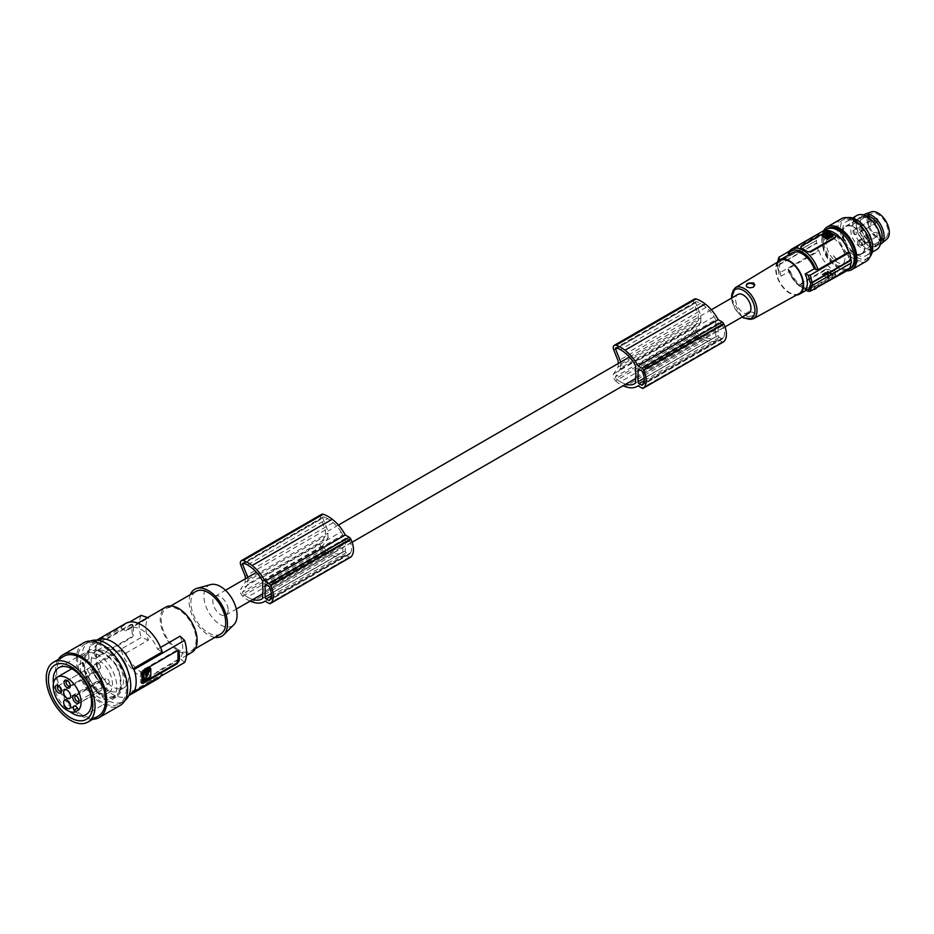 <?xml version="1.0" encoding="UTF-8"?>
<svg xmlns="http://www.w3.org/2000/svg" width="934" height="934" viewBox="0 0 934 934"><rect width="100%" height="100%" fill="white"/><g stroke="black" fill="none" stroke-linecap="round" stroke-linejoin="round"><path stroke-width="0.7" stroke-dasharray="4.67 3.5" d="M845.48 271.584A23.163 13.38 -120 0 1 833.899 270.44A23.163 13.38 -120 0 1 819.083 251.012L788.413 268.723L788.529 269.996L790.117 270.918L781.058 276.137A98.584 56.916 0 0 1 778.979 274.363L777.975 265.548L816.865 243.097A24.156 13.94 -120 0 0 818.312 250.569L779.108 273.207L778.979 274.363L777.765 266.517M834.949 273.055L834.949 274.327L810.549 288.419L807.069 289.155A2.463 1.424 0 0 0 810.549 289.155L834.949 275.075A2.463 1.424 180 0 0 835.673 274.059A2.463 1.424 180 0 0 834.949 273.055L832.159 271.444A23.163 13.38 -120 0 0 834.949 272.786L834.949 275.075M777.765 266.61L777.975 265.548L777.765 266.61A98.584 56.916 0 0 1 777.497 266.353L777.497 263.528A98.584 56.916 0 0 0 777.765 263.785L778.01 261.485M827.921 271.724L831.704 273.919L830.408 274.981L828.435 273.989L828.516 275.028L826.076 273.288L827.921 272.53L831.704 274.724L829.847 275.787L826.065 272.798L827.361 271.736L827.921 272.53M825.107 273.849L828.598 275.88L824.36 274.888L825.107 273.043L826.181 273.347L826.263 274.386M828.435 274.794L828.435 273.989M826.065 272.798L826.065 273.604L826.065 272.798M831.704 273.919L831.704 275.04L831.704 273.919M826.263 273.58L828.61 274.748L828.598 275.88L828.598 275.075L824.36 274.082L825.107 273.043M825.889 269.097L829.369 269.833A2.463 1.424 0 0 0 825.889 269.833L825.889 269.097L801.174 283.411L801.489 285.932L804.279 287.544A23.163 13.38 -120 0 0 807.069 288.875M847.815 269.541A23.163 13.38 -120 0 0 848.726 268.128L818.056 285.839L814.261 284.858L805.201 290.089M827.267 271.07L827.267 271.876L832.859 274.666L832.859 273.86L827.267 271.07L822.445 274.281L827.279 277.083L827.279 277.888L832.859 274.666L827.279 277.083M827.279 277.888L822.445 275.086L822.457 273.849L822.457 274.654L827.267 271.876M801.489 285.664A23.163 13.38 -120 0 0 804.279 287.544L807.069 289.155M801.489 285.932A2.463 1.424 180 0 1 800.765 284.928A2.463 1.424 180 0 1 801.489 283.924L825.889 269.833M829.369 269.833L832.159 271.444A23.163 13.38 -120 0 1 829.369 269.564M826.929 274.829L827.933 274.573L826.929 274.829M826.929 274.024L827.933 273.767L826.929 274.024M849.496 268.572L848.726 268.128M851.283 262.968L812.02 285.547M801.489 248.386L801.489 246.833L825.889 232.741L829.369 232.286A23.163 13.38 60 0 1 832.159 233.617A23.163 13.38 60 0 1 834.949 235.508L835.626 236.489M816.514 240.085A24.646 14.232 60 0 0 816.514 242.898L777.718 265.303L777.497 266.353L777.718 262.489L816.865 240.283L777.975 262.734L779.108 257.107M789.16 251.304L818.312 234.481A24.156 13.94 60 0 0 816.865 240.283M812.043 285.22L810.222 285.349M777.718 262.489L777.497 263.528L777.718 262.489M777.975 262.734L777.765 263.785L777.975 262.734M748.706 313.229A10.846 6.258 60 0 1 740.347 310.333A10.846 6.258 60 0 1 735.618 299.417A10.846 6.258 60 0 1 737.86 294.455M777.52 262.127A19.719 11.383 -120 0 0 789.639 293.183A19.719 11.383 -120 0 0 796.527 295.051M790.117 270.918A19.719 11.383 -120 0 0 802.189 285.932A19.719 11.383 -120 0 0 812.043 286.913A19.719 11.383 -120 0 0 814.261 284.858M753.038 312.33L749.827 311.804L747.037 312.586L745.811 314.524L746.955 316.439C753.119 317 755.361 315.75 753.68 312.692L753.038 312.33A3.946 2.277 180 0 1 753.038 315.552A3.946 2.277 180 0 1 747.469 315.552A3.946 2.277 180 0 1 747.469 312.33A3.946 2.277 180 0 1 753.038 312.33M819.083 251.012L818.312 250.569M814.81 289.295A23.163 13.38 -120 0 1 803.228 288.151A23.163 13.38 -120 0 1 788.413 268.723L788.529 269.996A21.692 12.516 -120 0 0 802.189 287.544A21.692 12.516 -120 0 0 815.849 285.769M799.06 293.661A19.077 11.01 60 0 1 789.639 292.657A19.077 11.01 60 0 1 777.205 275.95A19.077 11.01 60 0 1 779.983 260.633M747.235 287.158A3.946 2.277 0 0 0 747.469 287.31L746.955 287.007L747.469 287.31A3.946 2.277 0 0 0 753.038 287.31A3.946 2.277 0 0 0 753.143 287.252M228.165 610.1A10.846 6.258 60 0 1 225.911 615.062A10.846 6.258 60 0 1 213.174 604.088A10.846 6.258 60 0 1 212.824 601.251A10.846 6.258 60 0 1 215.077 596.277A10.846 6.258 60 0 1 223.424 599.184A10.846 6.258 60 0 1 228.165 610.1M323.222 547.441A20.116 11.617 -120 0 0 327.682 550.862L247.522 597.141A20.116 11.617 -120 0 1 243.062 593.732L323.222 547.441A1.238 0.712 60 0 1 322.744 545.713L328.184 537.68L248.024 583.96A10.846 6.258 60 0 1 247.685 581.123A10.846 6.258 60 0 1 247.849 579.349L247.849 577.352M328.184 537.68A10.846 6.258 60 0 1 327.846 534.843A10.846 6.258 60 0 1 328.009 533.069L328.009 531.049L322.802 518.16L244.264 563.506M696.145 332.142A20.116 11.617 -120 0 0 700.605 335.551L620.445 381.831A20.116 11.617 -120 0 1 615.985 378.422L696.145 332.142A1.238 0.712 60 0 1 695.667 330.414L700.944 321.518L620.771 367.798A10.846 6.258 60 0 1 620.608 365.824A10.846 6.258 60 0 1 620.771 364.038L620.771 362.053M700.944 321.518A10.846 6.258 60 0 1 700.769 319.533A10.846 6.258 60 0 1 700.944 317.758L700.944 315.739L695.725 302.849L617.187 348.195M635.587 371.837L715.748 325.557A10.846 6.258 60 0 1 716.098 328.394A10.846 6.258 60 0 1 715.748 330.834L715.748 336.695L635.587 382.975M635.587 377.114L715.748 330.834M262.664 581.263L342.825 534.984L342.825 540.856A10.846 6.258 60 0 1 343.175 543.693A10.846 6.258 60 0 1 342.825 546.133L262.664 592.413M210.664 584.591A23.443 13.531 -120 0 0 204.744 602.547A23.443 13.531 -120 0 0 220.494 624.811A23.443 13.531 -120 0 0 233.839 624.729M190.326 594.631A27.109 15.656 -120 0 0 208.294 634.851A27.109 15.656 -120 0 0 214.972 637.315M220.622 634.058A24.646 14.232 60 0 1 208.294 632.843A24.646 14.232 60 0 1 192.194 611.116A24.646 14.232 60 0 1 195.977 591.374M178.674 649.947A24.646 14.232 60 0 1 162.574 628.22A24.646 14.232 60 0 1 166.345 608.478A24.646 14.232 60 0 1 178.674 609.692A24.646 14.232 60 0 1 194.774 631.419A24.646 14.232 60 0 1 190.991 651.161A24.646 14.232 60 0 1 178.674 649.947M191.739 652.446A26.129 15.084 60 0 1 171.599 645.441A26.129 15.084 60 0 1 160.204 619.16A26.129 15.084 60 0 1 165.61 607.193M96.435 640.304L96.704 640.152A32.036 18.493 60 0 0 96.435 640.304A32.036 18.493 60 0 0 91.929 645.137L121.198 628.232L125.938 630.964L148.518 617.934L147.595 617.596M125.938 630.964A26.129 15.084 60 0 1 128.67 628.524A26.129 15.084 60 0 1 157.519 649.2L160.543 647.449M180.099 636.159A26.129 15.084 60 0 1 182.784 648.78A26.129 15.084 60 0 1 180.099 658.295L184.582 662.498M148.518 640.059L141.232 637.478L90.773 666.607L91.929 667.273L121.198 650.368L125.938 653.099L148.518 640.059A26.129 15.084 60 0 1 145.832 627.45A26.129 15.084 60 0 1 148.518 617.934M90.773 666.607A33.519 19.345 60 0 1 88.753 654.372A33.519 19.345 60 0 1 90.773 644.472L129.604 622.056M141.232 615.343A33.519 19.345 -120 0 0 139.201 625.243A33.519 19.345 -120 0 0 141.232 637.478M94.988 655.551A33.519 19.345 -120 0 1 94.673 650.951A33.519 19.345 -120 0 1 94.988 646.702L97.089 643.888L130.888 624.367L132.278 625.173A33.519 19.345 -120 0 0 131.974 629.423A33.519 19.345 -120 0 0 132.278 634.023L130.888 637.245L96.914 656.859L95.735 656.824L94.988 655.551L96.074 656.182L96.074 647.32A2.463 1.424 120 0 1 96.085 647.04A2.463 1.424 120 0 1 97.813 644.308L131.624 624.788A2.463 1.424 -60 0 1 132.85 624.671A2.463 1.424 -60 0 1 133.364 625.792L133.364 634.653A2.463 1.424 -60 0 1 133.34 634.945A2.463 1.424 -60 0 1 131.624 637.665L130.888 637.245M131.624 624.788L133.364 625.792M96.074 656.182A2.463 1.424 120 0 0 96.576 657.303A2.463 1.424 120 0 0 97.813 657.186L131.624 637.665M127.538 669.911A22.918 13.228 60 0 1 123.907 687.903A22.918 13.228 60 0 1 112.454 686.77A22.918 13.228 60 0 1 97.475 666.572A22.918 13.228 60 0 1 100.989 648.208A22.918 13.228 60 0 1 112.454 649.34A22.918 13.228 60 0 1 118.385 654.057M91.929 667.273A32.036 18.493 -120 0 0 112.454 694.207A32.036 18.493 -120 0 0 128.472 695.795A32.036 18.493 -120 0 0 128.752 695.632L128.472 695.795M91.929 645.137L90.773 644.472M91.123 661.657A22.918 13.228 60 0 1 95.875 651.161A22.918 13.228 60 0 1 107.328 652.294A22.918 13.228 60 0 1 123.533 680.361A22.918 13.228 60 0 1 118.793 690.856A22.918 13.228 60 0 1 107.328 689.724A22.918 13.228 60 0 1 91.123 661.657M90.481 641.016A34.5 19.918 -120 0 0 89.069 641.705A34.5 19.918 -120 0 0 81.923 657.501A34.5 19.918 -120 0 0 96.984 692.222A34.5 19.918 -120 0 0 123.58 701.469L119.248 703.967A34.5 19.918 -120 0 0 119.248 664.132A34.5 19.918 -120 0 0 84.749 644.203A34.5 19.918 -120 0 0 84.749 684.05A34.5 19.918 -120 0 0 119.248 703.967L123.58 701.469A34.5 19.918 -120 0 0 124.876 700.593M89.069 641.705L84.749 644.203L89.069 641.705M83.885 642.709A36.228 20.922 -120 0 0 78.328 671.744A36.228 20.922 -120 0 0 101.993 703.664A36.228 20.922 -120 0 0 111.426 707.038A36.228 20.922 -120 0 0 120.112 705.462M58.305 659.474A36.228 20.922 -120 0 0 81.083 715.736A36.228 20.922 -120 0 0 82.157 716.331A36.228 20.922 -120 0 0 92.816 719.227M63.827 656.287A34.5 19.918 -120 0 0 74.358 709.361A34.5 19.918 -120 0 0 81.083 714.335A34.5 19.918 -120 0 0 98.339 716.039M53.413 683.501A27.109 15.656 -120 0 0 69.548 711.451M120.463 692.339L116.937 696.764L116.388 695.655L119.75 691.429L120.463 692.339L121.268 685.089L120.463 675.422L116.937 665.463L116.388 665.779L109.815 658.096L110.072 657.431L116.937 665.463M110.072 657.431L102.098 651.897L102.226 652.831L109.815 658.096M111.45 698.515A25.872 14.944 -120 0 0 115.419 677.78A25.872 14.944 -120 0 0 98.514 654.967A25.872 14.944 -120 0 0 85.566 653.695A25.872 14.944 -120 0 0 81.608 674.43A25.872 14.944 -120 0 0 98.514 697.231A25.872 14.944 -120 0 0 111.45 698.515L116.388 695.655L109.815 697.161L110.072 698.34L102.098 696.157L95.42 689.887L85.029 671.885L82.928 662.965L83.92 663.397L85.916 655.785L85.029 654.967L89.827 649.807L90.505 650.846L95.863 650.041L95.42 648.967L89.827 649.807L58.819 667.717M110.072 698.34L116.937 696.764L85.928 714.673M102.098 696.157L102.226 695.083L95.863 689.105L90.505 680.723L89.827 681.108M119.75 691.429L120.521 684.517L121.268 685.089M102.226 652.831L95.863 650.041M102.098 651.897L95.42 648.967M120.521 684.517L119.75 675.317L120.463 675.422M116.388 665.779L119.75 675.317M85.566 653.695L90.505 650.846L85.916 655.785M85.029 654.967L82.928 662.965M83.92 663.397L85.916 671.896L85.029 671.885M102.226 695.083L109.815 697.161M90.505 680.723L85.916 671.896M105.414 688.054A3.456 1.996 -120 0 0 105.414 692.036L106.488 693.904A19.719 11.383 60 0 1 98.514 692.199A19.719 11.383 60 0 1 85.636 674.827A19.719 11.383 60 0 1 88.648 659.03A19.719 11.383 60 0 1 98.514 659.999A19.719 11.383 60 0 1 110.866 675.796A19.719 11.383 60 0 1 109.943 691.919L108.858 690.039A3.456 1.996 -120 0 0 105.414 688.054L74.043 706.162L105.414 688.054M106.488 693.904L109.943 691.919M61.516 690.296A2.954 1.705 -120 0 0 61.562 689.782A2.954 1.705 -120 0 0 59.472 686.163L58.433 685.556L59.472 686.163A2.954 1.705 -120 0 0 59.005 685.953M89.792 673.484A2.954 1.705 60 0 1 87.866 670.881A2.954 1.705 60 0 1 88.321 668.51A2.954 1.705 60 0 1 89.792 668.651A2.954 1.705 60 0 1 91.73 671.266A2.954 1.705 60 0 1 91.275 673.636A2.954 1.705 60 0 1 89.792 673.484M78.935 700.36A2.954 1.705 -120 0 0 78.993 699.846A2.954 1.705 -120 0 0 76.903 696.227L75.852 695.62L76.903 696.227A2.954 1.705 -120 0 0 76.436 696.017M107.223 683.548A2.954 1.705 60 0 1 105.297 680.944A2.954 1.705 60 0 1 105.74 678.574A2.954 1.705 60 0 1 107.223 678.714A2.954 1.705 60 0 1 109.15 681.318A2.954 1.705 60 0 1 108.706 683.688A2.954 1.705 60 0 1 107.223 683.548M98.514 680.127A4.927 2.849 60 0 1 95.291 675.784A4.927 2.849 60 0 1 96.05 671.826A4.927 2.849 60 0 1 98.514 672.071A4.927 2.849 60 0 1 101.736 676.414A4.927 2.849 60 0 1 100.977 680.372A4.927 2.849 60 0 1 98.514 680.127M98.514 690.191A4.927 2.849 60 0 1 95.291 685.848A4.927 2.849 60 0 1 96.05 681.89A4.927 2.849 60 0 1 98.514 682.135A4.927 2.849 60 0 1 101.736 686.478A4.927 2.849 60 0 1 100.977 690.424A4.927 2.849 60 0 1 98.514 690.191M70.225 685.264A2.954 1.705 -120 0 0 70.284 684.75A2.954 1.705 -120 0 0 68.194 681.131L67.143 680.524L68.194 681.131A2.954 1.705 -120 0 0 67.715 680.921M98.514 668.452A2.954 1.705 60 0 1 96.576 665.849A2.954 1.705 60 0 1 97.031 663.479A2.954 1.705 60 0 1 98.514 663.63A2.954 1.705 60 0 1 100.44 666.234A2.954 1.705 60 0 1 99.985 668.604A2.954 1.705 60 0 1 98.514 668.452M121.198 650.368A32.036 18.493 -120 0 0 141.723 677.313A32.036 18.493 -120 0 0 157.741 678.89M160.87 676.193A32.036 18.493 -120 0 0 162.259 674.068L132.978 690.973M162.259 674.068L157.519 671.336L180.099 658.295M121.198 628.232A32.036 18.493 60 0 1 125.705 623.398M141.77 683.174A2.463 1.424 -60 0 1 141.197 683.069A2.463 1.424 -60 0 1 140.684 681.937L140.684 673.087A2.463 1.424 -60 0 1 142.423 670.063L176.234 650.543A2.463 1.424 -60 0 1 177.46 650.426A2.463 1.424 -60 0 1 177.787 650.753M150.783 668.639L150.082 668.242L150.082 675.924L150.783 676.321M142.423 680.349L150.082 675.924M146.661 673.601L146.264 674.266M147.105 672.55L146.393 672.036L146.393 675.095L147.093 675.504M147.093 672.445L146.393 672.036L146.393 671.207L147.093 671.604M148.845 670.647L147.467 670.951M146.766 670.554L146.393 671.207M147.093 676.286L146.393 675.901L147.093 675.912M147.093 676.309L146.393 675.095M146.136 671.721L145.435 671.324L143.276 673.005L143.276 679.018L143.976 679.053M145.611 675.165L146.311 675.562M157.519 671.336A26.129 15.084 60 0 1 154.787 673.776A26.129 15.084 60 0 1 125.938 653.099M157.519 649.2L162.259 651.932M327.682 550.862A35.959 20.758 -120 0 0 331.512 552.624A35.959 20.758 -120 0 0 333.181 553.185A23.595 13.625 -120 0 0 341.657 552.823A23.595 13.625 -120 0 0 342.825 551.994L342.825 546.133M342.825 551.994L262.664 598.285M262.664 587.136L342.825 540.856M342.825 534.984A29.958 17.302 -120 0 0 341.12 531.936L260.96 578.216M341.12 531.936A26.981 15.574 -120 0 0 333.181 522.678A35.959 20.758 -120 0 0 331.512 521.3A35.959 20.758 -120 0 0 327.682 518.662L247.522 564.942M327.682 518.662A18.692 10.788 -120 0 0 323.257 516.946A1.238 0.712 -120 0 0 322.93 517.004L322.93 517.004A1.238 0.712 -120 0 0 322.802 518.16M247.522 597.141A35.959 20.758 -120 0 0 251.351 598.904A35.959 20.758 -120 0 0 252.962 599.453M243.062 593.732A1.238 0.712 60 0 1 242.583 592.004L322.744 545.713M248.024 583.96L242.583 592.004M245.245 578.87L245.245 582.337L240.68 589.191L320.841 542.911A4.927 2.849 60 0 0 322.825 549.846A23.537 13.59 -120 0 0 330.788 555.065A23.537 13.59 -120 0 0 332.259 555.532A31.546 18.213 -120 0 0 332.562 555.648A31.546 18.213 -120 0 0 344.459 555.368A31.546 18.213 -120 0 0 345.276 554.854L349.258 557.154A2.463 1.424 -120 0 0 350.297 557.353M250.067 601.122A23.537 13.59 -120 0 1 242.665 596.125A4.927 2.849 60 0 1 240.68 589.191M270.335 599.173L350.495 552.893A18.26 10.543 -120 0 1 349.701 554.037A1.483 0.852 -120 0 1 349.561 554.154A1.483 0.852 -120 0 1 348.826 554.084L346.316 552.636A1.483 0.852 -120 0 1 345.265 550.827L345.265 538.988L266.155 584.661L346.316 538.381L348.826 539.84L268.665 586.12M350.495 552.893A13.158 7.6 -120 0 0 350.495 542.946L270.335 589.226M350.495 542.946A18.26 10.543 -120 0 0 349.701 540.891A1.483 0.852 -120 0 0 348.826 539.84M346.316 538.381A1.483 0.852 -120 0 0 345.568 538.311A1.483 0.852 -120 0 0 345.265 538.988M321.518 514.377A4.927 2.849 -120 0 0 320.992 518.989L325.406 529.987L325.406 536.046L320.841 542.911M338.423 525.071L328.009 531.049M247.849 579.349L328.009 533.069M345.276 554.854L265.116 601.134L344.459 555.368M325.406 529.987L245.245 576.266M245.245 582.337L325.406 536.046M333.181 553.185L262.664 593.907M715.748 325.557L715.748 319.673L635.587 365.953M700.605 335.551A35.959 20.758 -120 0 0 704.434 337.326A35.959 20.758 -120 0 0 706.104 337.886L635.587 378.597M706.104 337.886A23.595 13.625 -120 0 0 714.58 337.513A23.595 13.625 -120 0 0 715.748 336.695M715.748 319.673A29.958 17.302 -120 0 0 714.055 316.638A26.981 15.574 -120 0 0 706.104 307.379A35.959 20.758 -120 0 0 704.434 306.002A35.959 20.758 -120 0 0 700.605 303.352A18.692 10.788 -120 0 0 696.18 301.647A1.238 0.712 -120 0 0 695.853 301.694L695.853 301.694A1.238 0.712 -120 0 0 695.725 302.849M721.749 324.53A1.483 0.852 -120 0 1 722.624 325.581A18.26 10.543 -120 0 1 723.418 327.647A13.158 7.6 -120 0 1 723.418 337.583A18.26 10.543 -120 0 1 722.624 338.738A1.483 0.852 -120 0 1 722.496 338.855A1.483 0.852 -120 0 1 721.749 338.773L719.238 337.326A1.483 0.852 -120 0 1 718.188 335.516L718.188 323.689A1.483 0.852 -120 0 1 718.491 323.012A1.483 0.852 -120 0 1 719.238 323.082L721.749 324.53L641.588 370.81M618.168 363.559L618.168 367.027L613.603 373.892A4.927 2.849 60 0 0 615.588 380.815L695.748 334.535A23.537 13.59 -120 0 0 703.711 339.766A23.537 13.59 -120 0 0 705.182 340.233A31.546 18.213 -120 0 0 705.485 340.35A31.546 18.213 -120 0 0 717.382 340.069A31.546 18.213 -120 0 0 718.199 339.544L722.192 341.844A2.463 1.424 -120 0 0 723.22 342.054M695.748 334.535A4.927 2.849 60 0 1 693.764 327.612L698.328 320.747L698.328 314.676L618.168 360.968M694.441 299.067A4.927 2.849 -120 0 0 693.915 303.69L698.328 314.676M723.418 327.647L643.257 373.927M620.445 381.831A35.959 20.758 -120 0 0 624.274 383.605A35.959 20.758 -120 0 0 625.885 384.143M615.985 378.422A1.238 0.712 60 0 1 615.506 376.694L695.667 330.414M620.771 367.798L615.506 376.694M615.588 380.815A23.537 13.59 -120 0 0 622.99 385.824M618.168 367.027L698.328 320.747M718.199 339.544L638.039 385.824M723.418 337.583L643.257 383.874M620.771 368.918L700.944 322.639M629.411 357.033L700.944 315.739M620.771 364.038L700.944 317.758M700.605 303.352L620.445 349.631M714.055 316.638L633.882 362.917M332.259 555.532L252.098 601.811M705.182 340.233L625.021 386.513M788.529 253.908L788.413 252.624L819.083 234.924A23.163 13.38 60 0 1 822.317 231.469M792.324 252.764A19.719 11.383 -120 0 0 790.117 254.819L781.058 260.049C779.038 263.715 779.038 269.074 781.058 276.137M819.083 234.924L818.312 234.481M789.44 254.433L790.117 254.819M846.624 270.79A24.646 14.232 60 0 1 839.479 268.432A24.646 14.232 60 0 1 823.59 230.873M866.087 261.403A24.646 14.232 60 0 1 853.769 260.177A24.646 14.232 60 0 1 837.67 238.462A24.646 14.232 60 0 1 841.441 218.719M860.739 245.082A2.463 1.424 60 0 1 859.128 242.91A2.463 1.424 60 0 1 859.502 240.937A2.463 1.424 60 0 1 860.739 241.065A2.463 1.424 60 0 1 862.351 243.237A2.463 1.424 60 0 1 861.965 245.21A2.463 1.424 60 0 1 860.739 245.082M854.633 234.527A2.463 1.424 60 0 1 853.034 232.356A2.463 1.424 60 0 1 853.407 230.371A2.463 1.424 60 0 1 854.633 230.5A2.463 1.424 60 0 1 856.245 232.671A2.463 1.424 60 0 1 855.871 234.644A2.463 1.424 60 0 1 854.633 234.527M860.739 231.002A2.463 1.424 60 0 1 859.128 228.83A2.463 1.424 60 0 1 859.502 226.857A2.463 1.424 60 0 1 860.739 226.974A2.463 1.424 60 0 1 862.351 229.145A2.463 1.424 60 0 1 861.965 231.118A2.463 1.424 60 0 1 860.739 231.002M864.207 236.185A3.946 2.277 60 0 1 868.083 237.633A3.946 2.277 60 0 1 868.772 242.513A3.946 2.277 60 0 1 866.483 242.571A3.946 2.277 60 0 1 863.705 237.738A3.946 2.277 60 0 1 864.207 236.185M868.877 247.312A14.045 8.114 -120 0 0 867.126 230.931A14.045 8.114 -120 0 0 853.711 223.868A14.045 8.114 -120 0 0 852.602 224.755A14.045 8.114 -120 0 0 854.353 241.135A14.045 8.114 -120 0 0 867.756 248.199A14.045 8.114 -120 0 0 868.877 247.312M886.296 237.248A14.045 8.114 -120 0 0 884.545 220.868A14.045 8.114 -120 0 0 871.142 213.804A14.045 8.114 -120 0 0 870.033 214.692A14.045 8.114 -120 0 0 871.784 231.072A14.045 8.114 -120 0 0 885.187 238.135A14.045 8.114 -120 0 0 886.296 237.248M871.118 211.925A15.773 9.107 -120 0 0 869.029 213.314A15.773 9.107 -120 0 0 871.434 232.356A15.773 9.107 -120 0 0 886.81 239.104M827.699 236.629L828.703 236.384L827.699 236.629M863.32 214.913A17.01 9.819 -120 0 0 862.21 215.847A17.01 9.819 -120 0 0 860.039 222.549A17.01 9.819 -120 0 0 872.064 243.377A17.01 9.819 -120 0 0 880.318 244.358M880.715 241.941A15.645 9.036 60 0 1 880.167 242.607A15.645 9.036 60 0 1 878.929 243.599A15.645 9.036 60 0 1 871.107 242.828A15.645 9.036 60 0 1 860.039 223.658A15.645 9.036 60 0 1 862.047 217.482A15.645 9.036 60 0 1 863.285 216.49A15.645 9.036 60 0 1 865.608 215.777M824.839 238.964A15.645 9.036 -120 0 0 824.092 251.76A15.645 9.036 -120 0 0 833.899 264.299A15.645 9.036 -120 0 0 841.721 265.081A15.645 9.036 -120 0 0 842.97 264.089A15.645 9.036 -120 0 0 841.009 245.84A15.645 9.036 -120 0 0 826.076 237.972A15.645 9.036 -120 0 0 824.839 238.964M862.829 252.624A15.645 9.036 -120 0 0 860.879 234.376A15.645 9.036 -120 0 0 845.947 226.507A15.645 9.036 -120 0 0 844.698 227.499A15.645 9.036 -120 0 0 846.659 245.735A15.645 9.036 -120 0 0 861.592 253.604A15.645 9.036 -120 0 0 862.829 252.624M829.287 236.033L830.373 237.131L831.669 236.384L831.248 235.823M853.769 226.974A16.018 9.247 60 0 1 864.23 241.089A16.018 9.247 60 0 1 861.778 253.931A16.018 9.247 60 0 1 853.769 253.137A16.018 9.247 60 0 1 843.297 239.022A16.018 9.247 60 0 1 845.76 226.18A16.018 9.247 60 0 1 853.769 226.974M826.45 234.387L826.03 234.948L827.361 235.718L827.769 234.959M859.514 240.96A2.954 1.705 60 0 1 861.452 243.564A2.954 1.705 60 0 1 860.996 245.934A2.954 1.705 60 0 1 859.514 245.794A2.954 1.705 60 0 1 857.587 243.19A2.954 1.705 60 0 1 858.042 240.82A2.954 1.705 60 0 1 859.514 240.96M868.06 218.182A16.695 9.632 -120 0 0 856.256 224.989A16.695 9.632 -120 0 0 868.06 245.432A16.695 9.632 -120 0 0 879.863 238.625A16.695 9.632 -120 0 0 868.06 218.182M868.06 218.731A16.018 9.247 60 0 1 878.52 232.846A16.018 9.247 60 0 1 876.069 245.677A16.018 9.247 60 0 1 868.06 244.883A16.018 9.247 60 0 1 857.587 230.768A16.018 9.247 60 0 1 860.051 217.937A16.018 9.247 60 0 1 868.06 218.731M865.795 242.175L865.795 242.175A2.954 1.705 60 0 1 863.705 238.544A2.954 1.705 60 0 1 864.078 237.376A2.954 1.705 60 0 1 864.312 237.189A2.954 1.705 60 0 1 865.795 237.341A2.954 1.705 60 0 1 867.651 239.711A2.954 1.705 60 0 1 867.499 242.128A2.954 1.705 60 0 1 867.266 242.315A2.954 1.705 60 0 1 865.795 242.175L866.483 242.571M847.605 217.68A22.918 13.228 -120 0 0 845.095 218.603A22.918 13.228 -120 0 0 841.581 236.967A22.918 13.228 -120 0 0 856.56 257.165A22.918 13.228 -120 0 0 868.013 258.298A22.918 13.228 -120 0 0 870.068 256.581M838.008 226.588A22.918 13.228 -120 0 0 853.769 258.765A22.918 13.228 -120 0 0 865.223 259.909A22.918 13.228 -120 0 0 868.737 241.544A22.918 13.228 -120 0 0 853.769 221.346A22.918 13.228 -120 0 0 842.305 220.202A22.918 13.228 -120 0 0 838.008 226.588M831.669 236.384L831.669 235.578L831.669 236.384M825.247 236.302L828.925 237.096M828.014 228.456A22.918 13.228 -120 0 0 824.5 246.821A22.918 13.228 -120 0 0 839.479 267.019A22.918 13.228 -120 0 0 847.944 269.155A22.918 13.228 -120 0 0 850.932 268.151M827.769 235.765L829.205 236.594L829.264 235.566M856.56 254.55A19.719 11.383 -120 0 0 866.413 255.519A19.719 11.383 -120 0 0 869.437 239.723A19.719 11.383 -120 0 0 856.56 222.35A19.719 11.383 -120 0 0 846.694 221.37A19.719 11.383 -120 0 0 843.671 237.166A19.719 11.383 -120 0 0 856.56 254.55M822.41 236.43L827.232 233.22L827.232 232.414M832.813 236.01L827.232 233.22M856.968 215.45A19.719 11.383 -120 0 0 853.945 231.247A19.719 11.383 -120 0 0 866.822 248.619A19.719 11.383 -120 0 0 876.676 249.588M847.64 269.751A22.918 13.228 60 0 1 838.055 267.848A22.918 13.228 60 0 1 826.59 255.753A22.918 13.228 60 0 1 824.991 230.511M829.404 237.691L829.404 236.886L829.404 237.691M845.247 244.977A15.645 9.036 -120 0 0 829.59 235.94A15.645 9.036 -120 0 0 828.353 236.932A15.645 9.036 -120 0 0 829.59 254.013A15.645 9.036 -120 0 0 845.247 263.049A15.645 9.036 -120 0 0 846.484 262.057A15.645 9.036 -120 0 0 845.247 244.977M850.267 257.399L849.882 259.395L850.267 257.399A15.645 9.036 -120 0 1 848.854 260.504L849.648 259.127M850.535 257.504A16.018 9.247 60 0 1 849.018 260.855L848.854 260.504M849.018 260.855L849.882 259.395M828.948 237.294L830.104 236.115L828.411 239.104A16.018 9.247 60 0 1 829.929 235.753M828.411 239.104L829.194 237.551M830.104 236.115A15.645 9.036 -120 0 0 828.691 239.221M843.741 238.765L845.574 240.809L843.659 238.976M841.919 236.944A16.018 9.247 60 0 1 845.574 240.809M845.352 240.867A15.645 9.036 -120 0 0 841.954 237.283M837.004 259.325L835.183 257.702L837.004 259.325A15.645 9.036 -120 0 1 833.607 255.741L835.183 257.702M837.039 259.675A16.018 9.247 60 0 1 833.385 255.811L833.607 255.741M833.385 255.811L835.078 257.924M810.549 289.155L810.549 288.419M825.656 273.043L825.656 273.849M817.145 287.252A23.163 13.38 -120 0 0 818.056 285.839M828.108 274.456L828.108 275.261M827.699 274.409L827.699 275.215M829.847 274.993L829.847 275.787M826.59 273.102L826.59 273.907M827.361 271.736L827.361 272.541M828.026 277.071L828.026 277.877M801.489 283.189L801.489 283.924M830.408 274.981L830.408 275.787M828.014 271.07L828.014 271.876M826.999 273.16L826.999 273.966M825.889 232.741L825.889 232.006M801.489 246.097L801.489 246.833M742.507 316.813A16.473 9.515 60 0 1 731.661 298.039M753.178 318.868A17.956 10.367 60 0 1 744.316 317.91A17.956 10.367 60 0 1 732.618 302.184A17.956 10.367 60 0 1 735.221 287.765M94.988 646.702L96.074 647.32M97.089 643.888L97.813 644.308M97.089 656.765L97.813 657.186M133.364 634.653L132.278 634.023M95.863 689.105L95.42 689.887M105.414 692.036L108.858 690.039M141.77 682.556L140.684 681.937M142.949 680.629L143.649 681.026M149.557 676.811L150.257 677.208M146.615 674.581L147.303 674.99M143.276 673.005L143.976 673.402M143.661 672.34L144.361 672.749M176.958 650.963L176.234 650.543M143.159 670.484L142.423 670.063M141.77 673.706L140.684 673.087M333.181 522.678L253.021 568.969M323.257 516.946L243.097 563.237M345.265 550.827L271.327 593.51M349.701 540.891L269.541 587.171M242.665 596.125L322.825 549.846M320.992 518.989L240.832 565.268M349.258 557.154L269.097 603.434M349.701 554.037L269.541 600.329M348.826 554.084L270.124 599.523M346.316 552.636L271.339 595.915M722.624 325.581L642.464 371.86M719.238 323.082L718.188 323.689M718.188 335.516L644.25 378.212M719.238 337.326L644.262 380.617M721.749 338.773L643.047 384.213M722.192 341.844L642.02 388.124M693.915 303.69L613.755 349.97M613.603 373.892L693.764 327.612M722.624 338.738L642.464 385.018M696.18 301.647L616.02 347.927M706.104 307.379L625.943 353.659M875.415 222.525A2.463 1.424 60 0 1 873.804 220.354A2.463 1.424 60 0 1 874.177 218.381A2.463 1.424 60 0 1 875.415 218.509A2.463 1.424 60 0 1 877.026 220.681A2.463 1.424 60 0 1 876.641 222.654A2.463 1.424 60 0 1 875.415 222.525M875.415 236.617A2.463 1.424 60 0 1 873.804 234.446A2.463 1.424 60 0 1 874.177 232.473A2.463 1.424 60 0 1 875.415 232.589A2.463 1.424 60 0 1 877.026 234.761A2.463 1.424 60 0 1 876.641 236.734A2.463 1.424 60 0 1 875.415 236.617M829.205 236.594L829.205 235.952M827.361 235.718L827.361 234.913M869.309 226.051A2.463 1.424 60 0 1 867.698 223.88A2.463 1.424 60 0 1 868.083 221.907A2.463 1.424 60 0 1 869.309 222.023A2.463 1.424 60 0 1 870.92 224.195A2.463 1.424 60 0 1 870.546 226.18A2.463 1.424 60 0 1 869.309 226.051M830.373 237.131L830.373 236.325M829.812 237.143L829.812 236.337M822.422 235.998L822.422 235.193M827.979 233.22L827.979 232.414M777.555 266.19L778.722 273.966M828.727 275.705L828.727 274.9M825.948 273.452L825.948 272.646M828.411 274.865L828.411 274.059M826.765 274.596L826.765 273.79M827.933 274.573L827.933 273.767M824.36 274.888L824.36 274.082M822.294 274.071L822.294 274.876M826.286 274.304L826.286 273.499M831.82 274.876L831.82 274.071M833 274.071L833 274.876M788.039 269.471C791.098 277.877 795.92 284.123 802.493 288.221L811.728 290.381M777.286 263.073L777.286 265.933M777.672 261.917L777.555 263.318M731.287 298.25L742.133 317.035M812.043 286.913L805.995 290.404M225.911 615.062L236.314 609.061M262.664 593.849L352.095 542.222M635.587 378.539L725.018 326.912M166.345 608.478L170.677 605.979M128.67 628.524L137.94 623.176M132.85 624.671L132.009 624.181M95.735 656.824L96.576 657.303M95.875 651.161L100.989 648.208M58.001 686.011L88.321 668.51M75.42 696.075L105.74 678.574M64.68 689.946L96.05 671.826M64.68 699.998L96.05 681.89M66.711 680.979L97.031 663.479M142.038 683.548L141.197 683.069M147.222 673.461L146.521 673.052M146.393 674.827L145.692 674.418M147.198 672.678L146.51 672.282M149.23 670.787L148.529 670.39M147.198 676.543L146.51 676.146M146.93 672.387L147.619 672.784M144.081 679.66L143.381 679.263M146.416 675.597L145.716 675.189M146.416 671.698L145.716 671.289M178.312 650.916L177.46 650.426M349.561 554.154L269.401 600.434M345.568 538.311L265.408 584.591M341.657 552.823L261.497 599.103M714.58 337.513L634.419 383.804M718.491 323.012L638.331 369.292M717.382 340.069L638.085 385.847M722.496 338.855L642.323 385.135M61.562 689.782L61.562 690.997M695.853 301.694L615.693 347.973M69.665 686.105L99.985 668.604M118.793 690.856L123.907 687.903M60.955 691.137L91.275 673.636M154.787 673.776L186.461 655.481M69.606 698.48L100.977 680.372M71.813 668.744L88.648 659.03M78.993 699.846L78.993 701.049M70.284 684.75L70.284 685.965M69.606 708.544L100.977 690.424M215.077 596.277L225.468 590.288M629.434 357.057L711.346 309.761M190.991 651.161L195.323 648.663M322.93 517.004L242.77 563.284M78.386 701.201L108.706 683.688M859.502 226.857L874.177 218.381L876.617 218.381C878.229 218.895 878.24 220.319 876.641 222.654L861.965 231.118M871.107 242.828L872.064 243.377M860.039 223.658L860.039 222.549M859.502 240.937L874.177 232.473L876.617 232.473C878.229 232.986 878.24 234.411 876.641 236.734L861.965 245.21M863.285 216.49L845.947 226.507M829.182 235.87L829.182 236.676M861.778 253.931L876.069 245.677M863.705 238.544L863.705 237.738M845.095 218.603L842.305 220.202M831.785 235.415L831.785 236.22M853.407 230.371L868.083 221.907L870.523 221.907C872.134 222.42 872.146 223.845 870.546 226.18L855.871 234.644M827.057 235.31L827.057 236.115M871.142 213.804L853.711 223.868M828.703 235.578L828.703 236.384M827.536 235.602L827.536 236.407M852.544 217.996L846.694 221.37M825.142 235.905L825.142 236.711M860.996 245.934L867.266 242.315M829.59 235.94L826.076 237.972M829.509 236.722L829.509 237.528M825.913 233.99L825.913 234.796M872.263 252.145L866.413 255.519M845.247 263.049L841.721 265.081M858.042 240.82L864.312 237.189M885.187 238.135L867.756 248.199M868.013 258.298L865.223 259.909M878.929 243.599L861.592 253.604M845.76 226.18L860.051 217.937"/><path stroke-width="1.4" d="M814.261 268.758L805.201 273.989A98.584 56.916 0 0 0 808.295 275.191L810.292 275.11L849.496 252.484L848.726 252.04L818.056 269.739L814.261 268.758A19.719 11.383 -120 0 0 802.189 253.744A19.719 11.383 -120 0 0 792.324 252.764L779.785 260.002A19.719 11.383 -120 0 0 777.52 262.127M811.728 290.381L845.48 271.584A23.163 13.38 -120 0 0 847.815 269.541M805.201 273.989C808.155 280.515 808.155 285.886 805.201 290.089A98.584 56.916 0 0 0 808.295 291.28L810.292 291.21L849.496 268.572A24.156 13.94 60 0 0 850.909 263.19M812.043 285.22L810.292 291.21M801.489 248.105L801.489 248.386A23.163 13.38 60 0 1 804.279 249.717A23.163 13.38 60 0 1 807.069 251.596L801.489 248.105A2.463 1.424 180 0 1 800.765 247.101A2.463 1.424 180 0 1 801.489 246.097L825.889 232.006A2.463 1.424 0 0 1 829.369 232.006L834.949 235.228A2.463 1.424 180 0 1 835.673 236.232A2.463 1.424 180 0 1 834.949 237.236L810.549 251.328A2.463 1.424 0 0 1 807.069 251.328M778.01 261.485L779.108 257.107L789.16 251.304M835.626 236.489L834.949 237.983L810.549 252.063L807.069 251.596M812.475 285.372L851.283 262.968A24.646 14.232 60 0 0 851.283 260.154L812.475 282.558L812.475 285.372L810.665 285.5L810.665 282.687L812.475 282.558M789.44 254.433L788.413 252.624A23.163 13.38 60 0 1 791.647 249.168L822.317 231.469A23.163 13.38 60 0 1 833.899 232.613A23.163 13.38 60 0 1 848.726 252.04M780.509 259.582A98.584 56.916 0 0 1 778.979 258.263L779.108 257.107M810.233 285.255L808.284 291.291M711.346 309.761L737.86 294.455A10.846 6.258 60 0 1 746.219 297.362A10.846 6.258 60 0 1 750.948 308.267A10.846 6.258 60 0 1 748.706 313.229L725.018 326.912M796.527 295.051A19.719 11.383 -120 0 0 799.492 294.152A19.719 11.383 -120 0 0 801.711 275.997A19.719 11.383 -120 0 0 789.639 260.983A19.719 11.383 -120 0 0 779.785 260.002M735.221 287.765L779.983 260.633A19.077 11.01 60 0 1 789.639 261.508A19.077 11.01 60 0 1 802.131 278.425A19.077 11.01 60 0 1 799.06 293.661L753.178 318.868A17.956 10.367 60 0 0 756.073 304.507A17.956 10.367 60 0 0 744.316 288.594A17.956 10.367 60 0 0 735.221 287.765L731.287 298.25M753.68 282.99L754.812 284.928L753.259 287.182L749.967 287.847L746.955 287.007C745.262 283.866 747.504 282.523 753.68 282.99M753.143 287.252A3.946 2.277 0 0 0 753.038 284.088A3.946 2.277 0 0 0 747.597 284.018A3.946 2.277 0 0 0 747.235 287.158M617.187 348.195L615.564 349.141A1.238 0.712 -120 0 1 615.693 347.973L615.693 347.973A1.238 0.712 -120 0 1 616.02 347.927A18.692 10.788 -120 0 1 620.445 349.631A35.959 20.758 -120 0 1 624.274 352.281A35.959 20.758 -120 0 1 625.943 353.659A26.981 15.574 -120 0 1 633.882 362.917A29.958 17.302 -120 0 1 635.587 365.953L635.587 371.837A10.846 6.258 60 0 1 635.937 374.674A10.846 6.258 60 0 1 635.587 377.114L635.587 382.975A23.595 13.625 -120 0 1 634.419 383.804A23.595 13.625 -120 0 1 625.943 384.166L635.587 378.597M244.264 563.506L242.642 564.44A1.238 0.712 -120 0 1 242.77 563.284L242.77 563.284A1.238 0.712 -120 0 1 243.097 563.237A18.692 10.788 -120 0 1 247.522 564.942A35.959 20.758 -120 0 1 251.351 567.592A35.959 20.758 -120 0 1 253.021 568.969A26.981 15.574 -120 0 1 260.96 578.216A29.958 17.302 -120 0 1 262.664 581.263L262.664 587.136A10.846 6.258 60 0 1 263.014 589.973A10.846 6.258 60 0 1 262.664 592.413L262.664 598.285A23.595 13.625 -120 0 1 261.497 599.103A23.595 13.625 -120 0 1 253.021 599.465A35.959 20.758 -120 0 1 252.962 599.453M214.972 637.315A27.109 15.656 -120 0 0 223.728 634.746L233.839 624.729A23.443 13.531 -120 0 0 235.286 605.582A23.443 13.531 -120 0 0 220.494 586.529A23.443 13.531 -120 0 0 210.664 584.591L196.934 588.327A27.109 15.656 -120 0 0 190.326 594.631M223.728 634.746A27.109 15.656 -120 0 0 225.398 612.611A27.109 15.656 -120 0 0 208.294 590.58A27.109 15.656 -120 0 0 196.934 588.327M170.677 605.979L195.977 591.374A24.646 14.232 60 0 1 208.294 592.6A24.646 14.232 60 0 1 224.393 614.315A24.646 14.232 60 0 1 220.622 634.058L195.323 648.663M137.94 623.176L165.61 607.193A26.129 15.084 60 0 1 185.738 614.198A26.129 15.084 60 0 1 197.144 640.479A26.129 15.084 60 0 1 191.739 652.446L186.461 655.481M160.543 647.449L180.099 636.159L184.582 640.374A33.519 19.345 -120 0 1 186.602 652.609A33.519 19.345 -120 0 1 184.582 662.498L134.122 691.639L132.978 690.973A32.036 18.493 -120 0 1 128.752 695.632L157.741 678.89A32.036 18.493 -120 0 0 160.87 676.193M129.604 622.056L141.232 615.343L148.518 617.934M118.385 654.057A22.918 13.228 60 0 1 127.538 669.911M132.978 668.837L162.259 651.932A32.036 18.493 60 0 0 125.705 623.398L96.704 640.152A32.036 18.493 60 0 1 132.978 668.837L134.122 669.503A33.519 19.345 60 0 1 136.154 681.738A33.519 19.345 60 0 1 134.122 691.639M124.876 700.593A34.5 19.918 -120 0 0 130.725 685.673A34.5 19.918 -120 0 0 116.54 651.909A34.5 19.918 -120 0 0 90.481 641.016M92.816 719.227A36.228 20.922 -120 0 0 99.202 717.534L120.112 705.462A36.228 20.922 -120 0 0 125.658 676.438A36.228 20.922 -120 0 0 101.993 644.507A36.228 20.922 -120 0 0 83.885 642.709L62.975 654.792A36.228 20.922 -120 0 0 58.305 659.474M99.202 717.534A36.228 20.922 -120 0 0 104.748 688.51A36.228 20.922 -120 0 0 81.083 656.579A36.228 20.922 -120 0 0 62.975 654.792M87.878 722.075L98.339 716.039A34.5 19.918 -120 0 0 103.627 688.393A34.5 19.918 -120 0 0 81.083 657.991A34.5 19.918 -120 0 0 63.827 656.287L53.378 662.323A34.5 19.918 -120 0 0 48.089 689.969A34.5 19.918 -120 0 0 70.634 720.371A34.5 19.918 -120 0 0 87.878 722.075A34.5 19.918 -120 0 0 93.166 694.429A34.5 19.918 -120 0 0 70.634 664.027A34.5 19.918 -120 0 0 53.378 662.323M70.634 717.814A31.382 18.12 -120 0 0 92.816 705.007A31.382 18.12 -120 0 0 70.634 666.584A31.382 18.12 -120 0 0 48.44 679.392A31.382 18.12 -120 0 0 70.634 717.814M69.548 711.451A27.109 15.656 -120 0 0 72.373 713.331A27.109 15.656 -120 0 0 85.928 714.673A27.109 15.656 -120 0 0 90.084 692.946A27.109 15.656 -120 0 0 72.373 669.059A27.109 15.656 -120 0 0 58.819 667.717A27.109 15.656 -120 0 0 53.413 683.501M67.143 678.107A19.719 11.383 60 0 1 79.507 693.904A19.719 11.383 60 0 1 78.573 710.027L75.129 712.012A19.719 11.383 60 0 1 67.143 710.307A19.719 11.383 60 0 1 54.265 692.935A19.719 11.383 60 0 1 57.289 677.138A19.719 11.383 60 0 1 67.143 678.107M78.573 710.027L77.499 708.159A3.456 1.996 -120 0 0 74.043 706.162L74.043 706.162A3.456 1.996 -120 0 0 74.043 710.144L75.129 712.012M58.433 685.556A4.436 2.557 -120 0 0 55.293 687.366A4.436 2.557 -120 0 0 58.433 692.806A4.436 2.557 -120 0 0 61.562 690.997A4.436 2.557 -120 0 0 58.433 685.556L58.433 685.556M75.852 695.62A4.436 2.557 -120 0 0 72.724 697.429A4.436 2.557 -120 0 0 75.852 702.858A4.436 2.557 -120 0 0 78.993 701.049A4.436 2.557 -120 0 0 75.852 695.62L75.852 695.62M67.143 698.235A4.927 2.849 60 0 1 63.921 693.892A4.927 2.849 60 0 1 64.68 689.946A4.927 2.849 60 0 1 67.143 690.191A4.927 2.849 60 0 1 70.365 694.534A4.927 2.849 60 0 1 69.606 698.48A4.927 2.849 60 0 1 67.143 698.235M67.143 708.299A4.927 2.849 60 0 1 63.921 703.956A4.927 2.849 60 0 1 64.68 699.998A4.927 2.849 60 0 1 67.143 700.243A4.927 2.849 60 0 1 70.365 704.586A4.927 2.849 60 0 1 69.606 708.544A4.927 2.849 60 0 1 67.143 708.299M67.143 680.524A4.436 2.557 -120 0 0 64.002 682.334A4.436 2.557 -120 0 0 67.143 687.774A4.436 2.557 -120 0 0 70.284 685.965A4.436 2.557 -120 0 0 67.143 680.524L67.143 680.524M59.005 685.953A2.954 1.705 -120 0 0 58.001 686.011A2.954 1.705 -120 0 0 57.546 688.381A2.954 1.705 -120 0 0 59.472 690.997A2.954 1.705 -120 0 0 60.955 691.137A2.954 1.705 -120 0 0 61.516 690.296M76.436 696.017A2.954 1.705 -120 0 0 75.42 696.075A2.954 1.705 -120 0 0 74.965 698.445A2.954 1.705 -120 0 0 76.903 701.049A2.954 1.705 -120 0 0 78.386 701.201A2.954 1.705 -120 0 0 78.935 700.36M67.715 680.921A2.954 1.705 -120 0 0 66.711 680.979A2.954 1.705 -120 0 0 66.256 683.349A2.954 1.705 -120 0 0 68.194 685.965A2.954 1.705 -120 0 0 69.665 686.105A2.954 1.705 -120 0 0 70.225 685.264M141.77 682.556L143.159 683.361L141.77 682.556A33.519 19.345 60 0 0 142.073 678.317A33.519 19.345 60 0 0 141.77 673.706L143.159 670.484L176.958 650.963L178.312 650.916L179.059 652.177A33.519 19.345 60 0 1 179.363 656.789A33.519 19.345 60 0 1 179.059 661.027L177.974 660.408A2.463 1.424 -60 0 1 176.234 663.42L142.423 682.941A2.463 1.424 -60 0 1 141.77 683.174M142.423 682.941L143.159 683.361L176.958 663.841L179.059 661.027M177.787 650.753A2.463 1.424 -60 0 1 177.974 651.547L177.974 660.408M142.423 680.349L142.423 672.667L143.124 673.064L143.649 681.026L142.423 680.349M143.649 681.026L150.783 676.321L150.783 668.639L149.557 667.962L142.423 672.667M150.783 668.639L143.124 673.064M147.374 673.811L146.393 674.827L147.374 673.811M147.093 676.309L147.619 672.784L146.93 672.387M147.093 672.445L147.467 670.951L149.23 670.787L147.093 676.286M143.976 679.427L146.521 677.944L146.136 671.721L143.976 673.402L143.976 679.427M145.611 675.165L146.521 675.831L145.611 675.165L145.611 672.889L146.521 672.772M146.264 674.266L146.661 673.601M147.093 675.912L148.845 670.647M145.832 675.434L146.521 677.944M143.976 679.053L145.832 677.547M134.122 669.503L184.582 640.374M242.642 564.44L247.849 577.329L256.488 572.344L225.468 590.288M266.155 584.661L268.665 586.12A1.483 0.852 -120 0 1 269.541 587.171A18.26 10.543 -120 0 1 270.335 589.226A13.158 7.6 -120 0 1 270.335 599.173A18.26 10.543 -120 0 1 269.541 600.329A1.483 0.852 -120 0 1 269.401 600.434A1.483 0.852 -120 0 1 268.665 600.364L266.155 598.916A1.483 0.852 -120 0 1 265.104 597.106L265.104 585.268A1.483 0.852 -120 0 1 265.408 584.591A1.483 0.852 -120 0 1 266.155 584.661L265.104 585.268M250.067 601.122A23.537 13.59 -120 0 0 250.627 601.344A23.537 13.59 -120 0 0 252.098 601.811A31.546 18.213 -120 0 0 252.402 601.928A31.546 18.213 -120 0 0 264.299 601.648A31.546 18.213 -120 0 0 265.116 601.134L269.097 603.434A2.463 1.424 -120 0 0 270.335 603.551A2.463 1.424 -120 0 0 270.51 603.422A20.7 11.955 -120 0 0 270.988 603.025A17.793 10.274 -120 0 0 270.708 585.583A20.7 11.955 -120 0 0 270.51 585.186A2.463 1.424 -120 0 0 269.097 583.552L265.104 581.24A31.546 18.213 -120 0 0 252.402 565.782A31.546 18.213 -120 0 0 252.087 565.537A32.351 18.68 -120 0 0 252.04 565.502A32.351 18.68 -120 0 0 243.062 560.552A4.927 2.849 -120 0 0 241.357 560.657A4.927 2.849 -120 0 0 240.832 565.268L245.245 576.266L245.245 578.87M350.297 557.353A2.463 1.424 -120 0 0 350.495 557.271A2.463 1.424 -120 0 0 350.67 557.143A20.7 11.955 -120 0 0 351.149 556.746A17.793 10.274 -120 0 0 350.869 539.303A20.7 11.955 -120 0 0 350.67 538.906A2.463 1.424 -120 0 0 349.258 537.272L345.265 534.96A31.546 18.213 -120 0 0 332.562 519.502A31.546 18.213 -120 0 0 332.247 519.257A32.351 18.68 -120 0 0 332.2 519.222A32.351 18.68 -120 0 0 323.222 514.272A4.927 2.849 -120 0 0 321.518 514.377L241.357 560.657M350.67 557.143L270.51 603.422M345.265 534.96L265.104 581.24M350.869 539.303L270.708 585.583M351.149 556.746L270.988 603.025M350.67 538.906L270.51 585.186M332.247 519.257L252.087 565.537M262.664 593.907L253.021 599.465M723.22 342.054A2.463 1.424 -120 0 0 723.418 341.972A2.463 1.424 -120 0 0 723.593 341.832A20.7 11.955 -120 0 0 724.072 341.435A17.793 10.274 -120 0 0 723.792 323.993A20.7 11.955 -120 0 0 723.593 323.608A2.463 1.424 -120 0 0 722.192 321.961L718.188 319.661A31.546 18.213 -120 0 0 705.485 304.192A31.546 18.213 -120 0 0 705.182 303.959A32.351 18.68 -120 0 0 705.123 303.912A32.351 18.68 -120 0 0 696.145 298.973A4.927 2.849 -120 0 0 694.441 299.067L614.28 345.346A4.927 2.849 -120 0 0 613.755 349.97L618.168 360.968L618.168 363.559M642.464 371.86A1.483 0.852 -120 0 0 641.588 370.81L639.078 369.362A1.483 0.852 -120 0 0 638.331 369.292A1.483 0.852 -120 0 0 638.027 369.969L638.027 381.796A1.483 0.852 -120 0 0 639.078 383.605L641.588 385.065A1.483 0.852 -120 0 0 642.323 385.135A1.483 0.852 -120 0 0 642.464 385.018A18.26 10.543 -120 0 0 643.257 383.874A13.158 7.6 -120 0 0 643.257 373.927A18.26 10.543 -120 0 0 642.464 371.86M615.564 349.141L620.771 362.018L629.411 357.033M622.99 385.824A23.537 13.59 -120 0 0 623.55 386.046A23.537 13.59 -120 0 0 625.021 386.513A31.546 18.213 -120 0 0 625.325 386.629A31.546 18.213 -120 0 0 637.221 386.349A31.546 18.213 -120 0 0 638.039 385.824L642.02 388.124A2.463 1.424 -120 0 0 643.257 388.252A2.463 1.424 -120 0 0 643.433 388.112A20.7 11.955 -120 0 0 643.911 387.715A17.793 10.274 -120 0 0 643.631 370.273A20.7 11.955 -120 0 0 643.433 369.887A2.463 1.424 -120 0 0 642.02 368.253L638.027 365.941A31.546 18.213 -120 0 0 625.325 350.472A31.546 18.213 -120 0 0 625.009 350.238A32.351 18.68 -120 0 0 624.963 350.192A32.351 18.68 -120 0 0 615.985 345.253A4.927 2.849 -120 0 0 614.28 345.346M723.593 341.832L643.433 388.112M724.072 341.435L643.911 387.715M723.792 323.993L643.631 370.273M723.593 323.608L643.433 369.887M718.188 319.661L638.027 365.941M705.182 303.959L625.009 350.238M810.292 275.11L812.043 282.407L850.932 259.956A24.156 13.94 -120 0 0 849.496 252.484M812.043 282.407L810.222 282.523A98.584 56.916 0 0 0 810.665 282.687M823.59 230.873A24.646 14.232 60 0 1 827.15 226.962A24.646 14.232 60 0 1 839.479 228.188A24.646 14.232 60 0 1 855.579 249.903A24.646 14.232 60 0 1 851.796 269.646A24.646 14.232 60 0 1 846.624 270.79M827.15 226.962L841.441 218.719A24.646 14.232 60 0 1 853.769 219.934A24.646 14.232 60 0 1 869.869 241.649A24.646 14.232 60 0 1 866.087 261.403L851.796 269.646M808.284 275.18L810.233 282.617M880.318 244.358A17.01 9.819 -120 0 0 881.381 243.646L886.81 239.104A15.773 9.107 -120 0 0 887.3 238.637A15.773 9.107 -120 0 0 885.759 220.926A15.773 9.107 -120 0 0 871.118 211.925L864.464 214.341A17.01 9.819 -120 0 0 863.32 214.913M881.381 243.646A17.01 9.819 -120 0 0 881.918 243.144A17.01 9.819 -120 0 0 880.248 224.043A17.01 9.819 -120 0 0 864.464 214.341M865.608 215.777A15.645 9.036 60 0 1 878.929 225.526A15.645 9.036 60 0 1 880.715 241.941M826.438 235.66L826.438 234.866L825.142 235.905L829.404 236.886L826.952 235.158L826.964 236.419L826.438 235.66L825.247 236.302M826.041 234.154L829.205 235.788M831.248 235.823L827.886 233.874L826.45 234.387M827.886 233.874L827.886 233.068L831.669 235.263L830.373 236.325L829.287 236.033M870.068 256.581A22.918 13.228 -120 0 0 870.827 237.831A22.918 13.228 -120 0 0 856.56 219.735A22.918 13.228 -120 0 0 847.605 217.68M826.03 234.142L827.886 233.068M832.813 235.205L832.801 236.442L827.244 239.232L822.41 236.43L822.41 235.625L827.991 238.415L832.813 235.205L827.979 232.414L822.422 235.193M828.925 237.096L828.47 236.209M849.508 268.98L850.932 268.151A22.918 13.228 -120 0 0 854.447 249.787A22.918 13.228 -120 0 0 839.479 229.589A22.918 13.228 -120 0 0 828.014 228.456L826.59 229.285A22.918 13.228 60 0 1 838.055 230.418A22.918 13.228 60 0 1 849.508 242.513A22.918 13.228 60 0 1 849.508 268.98A22.918 13.228 60 0 1 847.64 269.751M827.699 235.835L828.703 235.578L827.699 235.835M826.438 234.866L826.952 235.963M827.034 235.835L828.47 237.014M872.263 252.145L876.676 249.588A19.719 11.383 -120 0 0 879.7 233.792A19.719 11.383 -120 0 0 866.822 216.419A19.719 11.383 -120 0 0 856.968 215.45L852.544 217.996M824.991 230.511A22.918 13.228 60 0 1 826.59 229.285M814.81 289.295A23.163 13.38 -120 0 0 817.145 287.252M834.949 237.236L834.949 237.983M810.549 252.063L810.549 251.328M788.074 252.951L791.647 249.168A23.163 13.38 60 0 1 803.228 250.324A23.163 13.38 60 0 1 818.056 269.739M731.661 298.039A16.473 9.515 60 0 1 743.289 290.392A16.473 9.515 60 0 1 754.941 310.567A16.473 9.515 60 0 1 743.289 317.291A16.473 9.515 60 0 1 742.507 316.813M77.499 708.159L74.043 710.144M142.949 671.779L143.649 672.176M145.611 672.889L146.311 673.286M145.435 678.201L146.136 678.609M179.059 652.177L177.974 651.547M176.958 663.841L176.234 663.42M271.327 593.51L265.104 597.106M323.222 514.272L243.062 560.552M349.258 537.272L269.097 583.552M270.124 599.523L268.665 600.364M271.339 595.915L266.155 598.916M639.078 369.362L638.027 369.969M644.25 378.212L638.027 381.796M644.262 380.617L639.078 383.605M643.047 384.213L641.588 385.065M722.192 321.961L642.02 368.253M696.145 298.973L615.985 345.253M788.529 253.908A21.692 12.516 60 0 1 802.189 252.133A21.692 12.516 60 0 1 815.849 269.669M825.878 235.672L825.878 234.866M827.326 233.885L827.326 233.08M827.244 239.232L827.244 238.427M828.878 237.073L828.878 236.267M827.991 239.221L827.991 238.415M778.758 257.48L777.672 261.917M742.133 317.035L743.592 317.969L753.178 318.868M805.995 290.404L799.492 294.152M835.673 236.232L835.673 236.816M236.314 609.061L262.664 593.849M352.095 542.222L635.587 378.539M142.575 680.664L143.264 681.073M149.93 667.915L150.631 668.324M265.163 601.157L264.299 601.648M350.495 557.271L270.335 603.551M723.418 341.972L643.257 388.252M638.085 385.847L637.221 386.349M57.289 677.138L71.813 668.744M338.423 525.071L629.434 357.057M822.259 236.22L822.259 235.415M832.965 236.22L832.965 235.415"/></g></svg>
